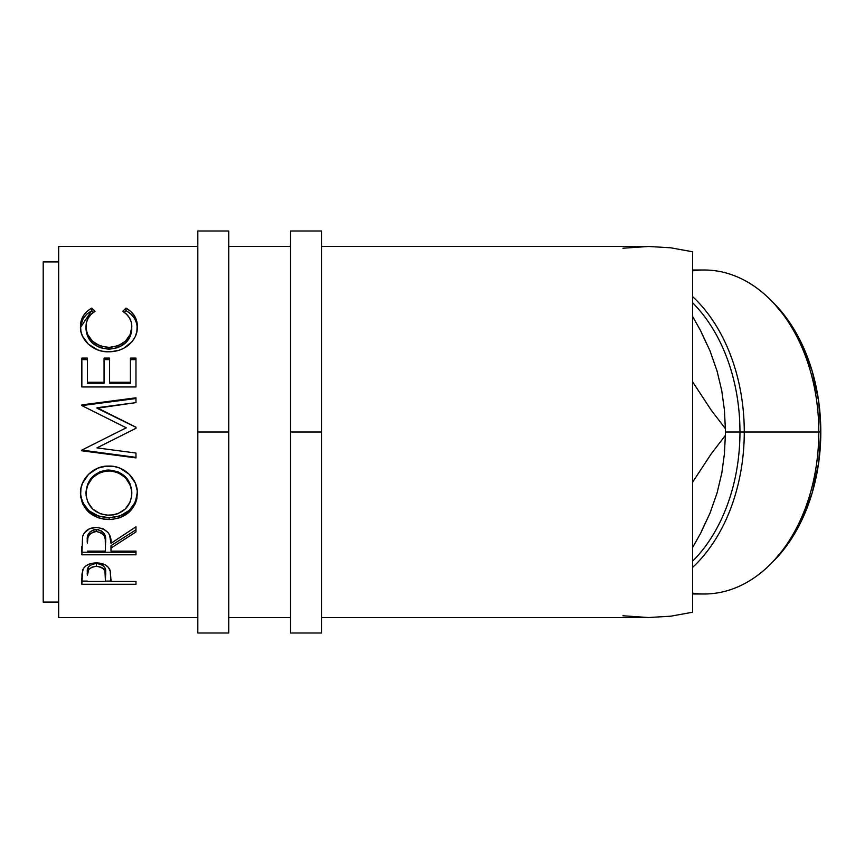 <?xml version="1.0" encoding="UTF-8"?>
<svg xmlns="http://www.w3.org/2000/svg" width="864" height="864" viewBox="0 0 864 864"><rect width="100%" height="100%" fill="white"/><g stroke="black" fill="none" stroke-linecap="round" stroke-linejoin="round"><path stroke-width="1.3" d="M228.733 632.999L228.733 432L197.813 432L197.813 231.001L197.813 632.999L228.733 632.999L228.733 432L197.813 432L197.813 632.999M228.733 432L228.733 231.001L228.733 432M321.505 632.999L321.505 432L290.585 432L290.585 231.001L290.585 632.999L321.505 632.999L321.505 432L290.585 432L290.585 632.999M321.505 432L321.505 231.001L321.505 432M770.386 564.268L773.539 561.114A158.134 111.812 -90 0 0 820.8 432L818.802 432A162 114.545 90 0 1 770.386 564.268A162 114.545 90 0 1 692.582 593.158M692.582 594L704.246 594A162 114.545 -90 0 0 818.802 432L744.271 432A162 114.545 90 0 1 692.582 567.421A162 114.545 -90 0 0 744.271 432L739.962 432A158.134 111.812 90 0 1 692.582 561.233A158.134 111.812 -90 0 0 739.962 432L725.382 432A185.533 131.198 90 0 1 725.36 435.38L724.41 453.935L721.807 473.018L717.131 492.772L710.003 513.173L700.639 533.261L692.582 547.56L700.639 533.261L710.003 513.173L701.665 530.831M43.2 602.078L58.666 602.078L43.2 602.078L43.2 261.922L43.2 602.078M58.666 261.922L43.2 261.922L58.666 261.922M622.966 615.773L648.529 617.533L321.505 617.533L648.529 617.533L670.712 616.205L692.582 612.23L692.582 251.77L670.712 247.795L648.529 246.467L321.505 246.467L648.529 246.467L622.966 248.227M58.666 617.533L197.813 617.533L58.666 617.533L58.666 246.467L197.813 246.467L58.666 246.467L58.666 617.533M228.733 617.533L290.585 617.533L228.733 617.533M290.585 246.467L228.733 246.467L290.585 246.467M90.439 308.869L91.778 308.092L95.04 311.288L91.109 314.334L88.236 318.082L86.551 322.326L86.108 328.784L87.642 334.454L92.448 341.215L99.943 345.87L108.961 347.425L118.055 345.848L125.55 341.086L130.334 334.26L131.803 326.592L131.252 322.132L129.514 317.974L126.608 314.323L122.785 311.288L126.004 308.092L130.918 311.602L134.536 316.008L137.203 323.795L136.847 331.754L135.151 336.874L132.138 341.615L123.638 348.343L118.886 350.298L111.208 351.691L102.978 351.324L97.567 349.877L88.355 344.164L82.35 335.923L80.914 331.301L80.503 325.22L81.13 321.127L83.236 316.019L86.843 311.591L90.439 308.869M135.972 386.964L81.853 386.964L81.853 358.085L87.404 358.085L87.404 382.266L104.058 382.266L104.058 358.085L109.609 358.085L109.609 382.266L130.421 382.266L130.421 358.085L135.972 358.085L135.972 386.964L135.972 358.085L130.421 358.085L130.421 382.266L109.609 382.266L109.609 383.303L130.421 383.303L130.421 382.266L130.421 383.303L109.609 383.303L109.609 358.085L104.058 358.085L104.058 382.266L87.404 382.266L87.404 383.303L104.058 383.303L104.058 382.266L104.058 383.303L87.404 383.303L87.404 358.085L81.853 358.085L81.853 386.964L135.972 386.964L135.972 358.085M135.972 427.205L97.027 407.732L135.972 427.205L135.972 428.296L96.941 447.887L135.972 453.038L135.972 457.888L81.853 450.792L81.853 450.101L126.252 427.788L81.853 405.594L81.853 404.892L135.972 397.807L135.972 402.613L97.027 407.732L135.972 427.205L135.972 428.296L135.972 427.302L97.027 408.24L135.972 402.613L135.972 397.807L135.972 402.613M80.6 496.498L80.935 488.549L82.436 483.354L88.582 474.282L97.859 468.115L106.067 466.214L114.469 466.582L119.858 468.104L129.082 474.185L135.302 483.062L137.236 490.817L136.879 498.679L135.356 503.658L129.211 512.093L120.053 517.709L111.942 519.448L103.594 519.113L98.237 517.741L88.906 512.374L82.642 504.025L80.6 496.498M135.972 554.796L81.853 554.796L82.588 536.587L84.348 532.915L89.446 528.779L96.325 527.407L102.967 528.66L108.022 532.483L109.555 535.043L110.992 543.316L135.972 526.802L135.972 531.922L110.992 548.068L110.992 551.113L135.972 551.113L135.972 554.796L135.972 551.113L110.992 551.113L110.992 548.068L135.972 531.922L135.972 526.802L110.992 543.316C111.694 534.179 106.812 528.876 96.325 527.407C89.1 527.72 84.521 530.777 82.588 536.587L81.853 554.796L135.972 554.796L135.972 551.113M135.972 584.269L81.853 584.269L81.983 573.977L83.408 568.544L85.914 565.888L89.608 563.933L96.368 562.896L101.066 563.339L105.268 564.872L108.367 567.346L110.43 571.471L110.992 581.44L135.972 581.44L135.972 584.269L135.972 581.44L110.992 581.44L110.106 570.326C108.162 565.553 103.583 563.08 96.368 562.896C89.316 563.08 84.748 565.466 82.663 570.035L81.853 584.269L135.972 584.269L135.972 581.44M701.665 333.169L710.003 350.827L700.466 330.426L692.582 316.44L700.466 330.426L710.003 350.827L717.034 370.915L721.753 390.69L724.41 410L725.36 428.62A185.533 131.198 90 0 1 725.382 432L739.962 432A158.134 111.812 -90 0 0 692.582 302.767A158.134 111.812 90 0 1 739.962 432L818.802 432A162 114.545 -90 0 0 704.246 270L692.582 270M725.36 428.62L711.158 410.065L692.582 381.769L711.158 410.065L725.36 428.62L725.382 432A185.533 131.198 -90 0 0 725.36 428.62L724.41 410L721.753 390.69L717.034 370.915L710.003 350.827L716.645 369.868M725.382 432A185.533 131.198 -90 0 1 725.36 435.38L711.115 454L692.582 482.231L711.115 454L725.36 435.38L724.41 453.935L721.807 473.018L717.131 492.772L710.003 513.173L716.645 494.132M635.72 617.09L648.529 617.533L670.712 616.205L692.582 612.23L692.582 251.77L670.712 247.795L648.529 246.467L635.72 246.91M86.011 329.054L86.011 326.873C86.011 320.328 89.014 315.133 95.04 311.288L91.778 308.092C84.186 312.487 80.417 318.665 80.471 326.614C79.618 339.152 93.118 352.436 108.594 351.778C115.895 351.832 122.321 349.79 127.894 345.643C134.395 340.297 137.549 333.936 137.354 326.56C137.365 318.654 133.585 312.498 126.004 308.092L122.785 311.288C128.725 315.112 131.738 320.22 131.803 326.592C131.004 338.958 123.39 345.902 108.961 347.425C94.673 345.967 87.026 339.109 86.011 326.873L86.011 329.054C87.026 341.042 94.673 347.749 108.961 349.186L108.961 347.425L108.961 349.186C123.379 347.717 130.993 340.913 131.803 328.784L130.334 336.29L125.55 342.976L118.055 347.641L108.961 349.186L99.943 347.663L92.448 343.105L87.642 336.485L86.011 329.054M124.276 312.336L126.004 310.673L126.004 308.092L126.004 310.673C133.585 314.982 137.365 321.019 137.354 328.763L136.696 323.395L134.536 318.427L130.918 314.107L127.332 311.44L126.004 310.673L124.276 312.336M80.503 327.402L91.778 310.673L91.778 308.092L91.778 310.673L93.506 312.314L91.778 310.673L86.843 314.096L83.236 318.438L80.622 326.095M81.853 359.629L87.404 359.629L81.853 359.629L81.853 386.964M104.058 359.629L109.609 359.629L104.058 359.629M109.609 358.085L109.609 382.266M130.421 382.266L130.421 358.085M130.421 359.629L135.972 359.629L130.421 359.629M135.972 397.807L81.853 404.892L81.853 405.594L126.252 427.788L81.853 450.101L81.853 450.792L135.972 457.888L135.972 453.038L96.941 447.887L135.972 428.296M81.853 405.454L135.972 398.52L81.853 405.594M117.882 432L126.252 427.874L117.882 432M81.853 450.403L135.972 457.348L81.853 450.101M135.972 453.038L135.972 457.888M137.354 493.463C138.002 479.196 124.081 465.469 108.886 466.096C93.506 465.383 79.682 479.466 80.471 493.873C82.21 509.9 91.768 518.465 109.145 519.556C126.468 518.27 135.875 509.576 137.354 493.463M137.354 492.188C135.875 507.967 126.479 516.478 109.145 517.73L109.145 519.556L109.145 517.73C91.768 516.65 82.21 508.27 80.471 492.588L81 497.686L82.642 502.524L88.906 510.7L98.237 515.959L109.145 517.73L120.053 515.916L129.211 510.43L135.356 502.168L137.354 492.188M131.717 490.244L131.803 493.646C130.702 506.844 123.142 514.048 109.123 515.246C94.997 514.134 87.286 506.941 86.011 493.646C87.145 479.995 94.77 472.403 108.875 470.858C123.109 472.327 130.756 479.92 131.803 493.646L131.803 492.372C130.745 478.915 123.098 471.474 108.875 470.048L117.85 471.712L125.356 476.658L130.172 483.991L131.717 490.244M106.596 470.146L108.875 470.048L108.875 470.858L108.875 470.048C94.77 471.56 87.145 479.002 86.011 492.372L87.707 484.034L92.524 476.734L99.954 471.733L106.596 470.146M86.011 492.372L86.011 493.646L86.011 492.372M135.972 526.802L135.972 531.922M110.992 548.068L110.992 545.648L135.972 529.837L110.992 545.648L110.992 551.113M81.853 552.236L135.972 552.236L81.853 552.236L81.853 546.48M90.029 531.803L93.971 529.729L98.766 529.74M100.894 530.528L104.101 533.444L105.516 541.037C106.499 534.719 103.432 530.863 96.314 529.459C89.37 530.842 86.4 534.632 87.404 540.842L88.798 533.25M96.314 529.459L96.314 531.533C103.442 533.012 106.51 536.944 105.516 543.359L105.44 551.113L87.404 551.113L105.44 551.113L105.289 539.449L104.101 535.604L100.915 532.634L96.314 531.533L96.314 529.459M87.404 540.842L87.404 543.164C86.378 536.846 89.348 532.969 96.314 531.533L93.971 531.814L90.029 533.93L87.944 537.419L87.404 543.164L87.404 540.842M110.992 579.118L110.992 581.44M110.992 581.094L105.451 581.094L110.992 581.094M81.853 581.094L87.404 581.094L81.853 581.094L81.853 577.962M95.224 563.544L98.755 563.706L102.794 565.348L104.944 568.112L105.559 572.616C106.51 567.659 103.453 564.613 96.39 563.49L96.39 566.298C103.464 567.464 106.52 570.575 105.559 575.629L105.44 581.44L87.404 581.44L105.44 581.44L104.944 571.018L102.794 568.188L100.948 567.162L96.39 566.298L96.39 563.49C89.456 564.559 86.465 567.518 87.404 572.378L88.776 566.536L91.962 564.322L95.224 563.544M87.404 572.378L87.404 575.37C86.454 570.434 89.456 567.41 96.39 566.298L91.962 567.14L88.776 569.398L87.404 575.37L87.404 572.378M106.844 515.16L113.648 514.868L117.979 513.68L125.334 508.95L130.216 501.962L131.717 495.785L131.414 489.316L130.172 485.093L125.356 477.608L117.85 472.554L111.175 470.956L104.328 471.269L99.954 472.576L92.524 477.684L87.707 485.147L86.119 491.486L86.119 495.806L87.761 502.006L92.686 509.036L100.192 513.702L106.844 515.16M773.345 302.692L788.054 320.188L801.954 344.142L812.29 371.488L818.651 401.155L820.8 432L818.651 462.845L812.29 492.512L801.954 519.858L788.054 543.812L773.345 561.308M692.582 296.579A162 114.545 90 0 1 744.271 432A162 114.545 -90 0 0 692.582 296.579M692.582 270.842A162 114.545 90 0 1 770.386 299.732A162 114.545 90 0 1 818.802 432L820.8 432A158.134 111.812 -90 0 0 773.539 302.886L770.386 299.732M197.813 231.001L228.733 231.001M290.585 231.001L321.505 231.001M105.516 543.326L105.516 541.015M105.559 575.608L105.559 572.616"/></g></svg>
